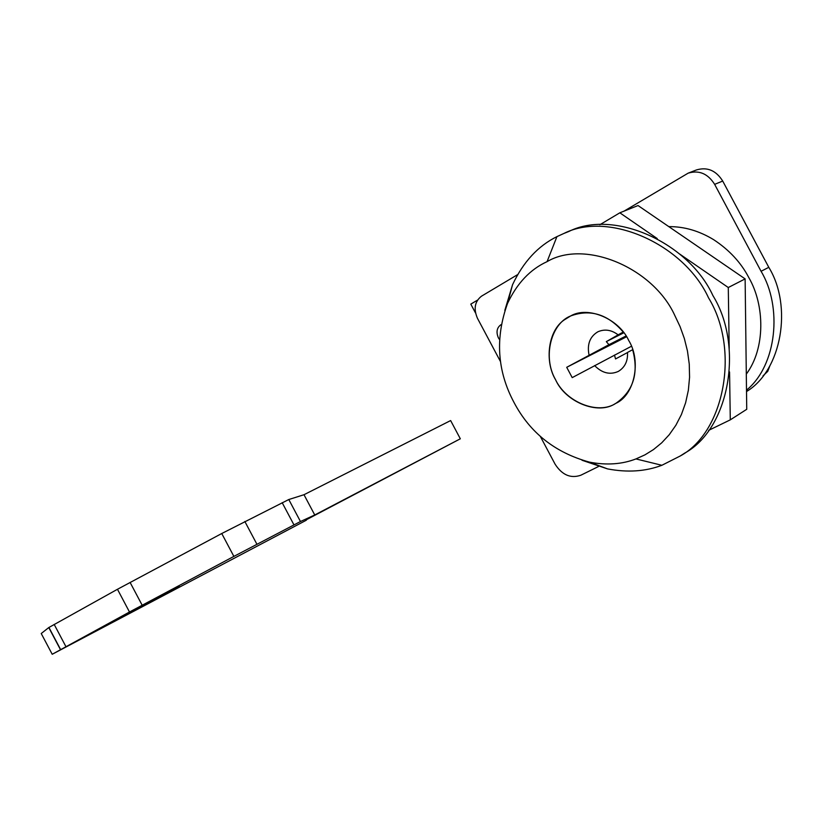 <?xml version="1.0" encoding="UTF-8"?>
<svg xmlns="http://www.w3.org/2000/svg" width="823" height="823" viewBox="0 0 823 823"><rect width="100%" height="100%" fill="white"/><g stroke="black" fill="none" stroke-linecap="round" stroke-linejoin="round"><path stroke-width="1.23" d="M501.073 324.612C496.855 327.585 495.95 331.988 498.368 337.79L499.376 339.364M477.412 300.179L470.797 304.119L475.488 312.915M657.227 238.567L619.842 212.807L599.844 224.741M729.209 348.448L728.283 287.525L679.633 254.009M708.624 430.367L730.289 419.853L729.559 371.934M730.289 419.853L746.739 409.298L745.124 278.894L638.031 205.544L619.842 212.807M745.124 278.894L728.283 287.525M555.669 379.917C565.483 401.984 597.745 415.183 615.069 403.764L615.82 403.363C634.533 395.143 641.58 361.06 628.71 340.465C618.989 318.913 588.095 305.683 570.709 315.929L564.177 319.952C547.923 330.887 544.466 361.595 555.669 379.917M582.015 460.252L607.528 468.894C627.424 472.69 645.541 471.486 661.877 465.283L680.302 455.952C725.228 431.602 739.764 348.386 708.531 297.833C684.211 244.626 609.092 210.585 563.92 233.444L556.924 236.633C538.036 245.933 523.233 261.981 512.523 284.779L504.818 310.394M683.481 453.905L684.654 453.144C729.476 428.834 744.023 345.927 712.913 295.591C688.697 242.6 613.814 208.733 568.724 231.53L563.92 233.444M513.994 402.426C529.971 432.775 555.144 452.681 589.505 462.145C606.561 465.386 622.044 464.316 635.953 458.925L644.934 454.862L653.513 449.553L661.692 442.846L669.233 434.729L675.878 425.254L681.403 414.545L685.61 402.797L688.357 390.256L689.571 377.243L689.252 364.064L687.462 351.04L684.335 338.459L680.055 326.566L674.839 315.548C653.215 267.784 585.03 239.112 547.069 261.642C530.228 269.347 517.06 283.256 507.565 303.348C495.055 338.016 497.195 371.039 513.994 402.426M547.069 261.642L556.924 236.633M746.307 374.115C765.616 348.222 764.752 305.076 748.889 277.732C741.029 262.619 729.26 249.914 713.592 239.637C699.128 230.852 684.201 226.51 668.811 226.623M589.062 355.166C586.912 344.364 589.865 336.566 597.92 331.762C604.782 328.819 611.51 329.848 618.114 334.848L606.325 341.627L608.938 344.693L566.708 367.305L572.211 377.623L631.406 346.267M614.472 355.073L615.553 358.941L627.507 352.542M606.325 341.627L623.803 332.79M608.938 344.693L626.056 335.979M566.708 367.305L626.56 336.772M594.618 365.587C602.107 373.169 610.028 375.113 618.351 371.399C624.914 367.377 627.97 361.06 627.496 352.45L632.65 349.693C638.936 373.313 633.329 391.203 615.82 403.363C598.177 415.101 565.854 402.334 555.33 379.269C542.552 356.966 550.999 323.511 570.72 315.929C590.266 308.82 607.775 314.201 623.248 332.05L618.114 334.848M306.331 520.218L52.209 654.275L41.232 633.525L48.773 627.558L117.463 589.278L221.747 533.52L288.791 499.53L303.996 494.716L450.634 420.563L460.324 438.793L306.135 519.869M98.143 629.41L179.136 586.038L98.112 629.348M303.996 494.716L314.746 514.972L460.324 438.793M52.209 654.275L129.489 612.003L233.876 556.399L300.467 521.525L314.746 514.972M770.009 365.474L767.736 371.368L763.034 375.854M598.403 466.569L580.771 475.252C570.658 478.688 562.119 475.015 555.134 464.244L540.289 436.344M624.05 211.13L688.141 173.159C699.056 169.898 707.893 173.632 714.642 184.352L761.069 271.292C782.498 306.753 777.015 365.289 746.502 390.174M688.141 173.159L696.371 169.97C707.235 166.719 716.02 170.423 722.717 181.06L768.795 267.321C792.672 305.95 781.891 370.422 746.523 391.542M500.507 361.606L477.453 318.295C473.42 308.851 474.758 301.485 481.465 296.198L517.605 274.635M635.953 458.925L661.877 465.283M288.791 499.53L300.467 521.525M282.176 502.678L293.955 524.868M244.843 521.484L256.91 544.229M221.747 533.52L233.876 556.399M130.096 582.427L142.173 605.224M117.463 589.278L129.489 612.003M54.174 624.41L65.778 646.353M48.773 627.558L60.305 649.357M768.795 267.321L761.069 271.292M722.717 181.06L714.642 184.352M680.107 456.076L683.471 453.915M607.528 468.894L589.505 462.145M507.565 303.348L512.523 284.779M60.46 649.265L48.917 627.455"/></g></svg>
